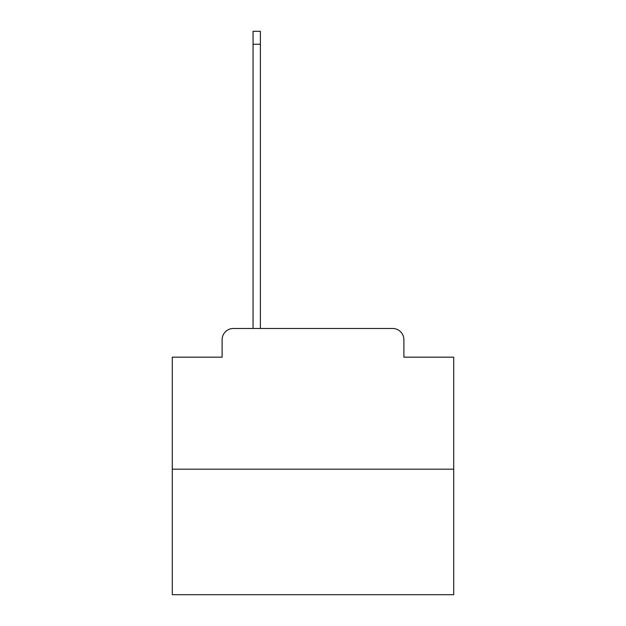 <?xml version="1.0" encoding="UTF-8"?>
<svg xmlns="http://www.w3.org/2000/svg" width="626" height="626" viewBox="0 0 626 626"><rect width="100%" height="100%" fill="white"/><g stroke="black" fill="none" stroke-linecap="round" stroke-linejoin="round"><path stroke-width="0.94" d="M222.105 339.738L222.105 357.18L222.105 339.738A11.26 11.26 0 0 1 233.357 328.478L253.06 328.478L253.06 31.3L260.377 31.3L260.377 328.478L269.102 328.478M453.709 469.187L172.291 469.187L172.291 594.7L453.709 594.7L453.709 357.18L403.895 357.18L403.895 339.738A11.26 11.26 0 0 0 392.643 328.478L233.357 328.478M172.291 469.187L172.291 357.18L222.105 357.18M356.898 328.478L392.643 328.478M403.895 357.18L403.895 339.738M253.06 44.243L260.377 44.243"/></g></svg>
